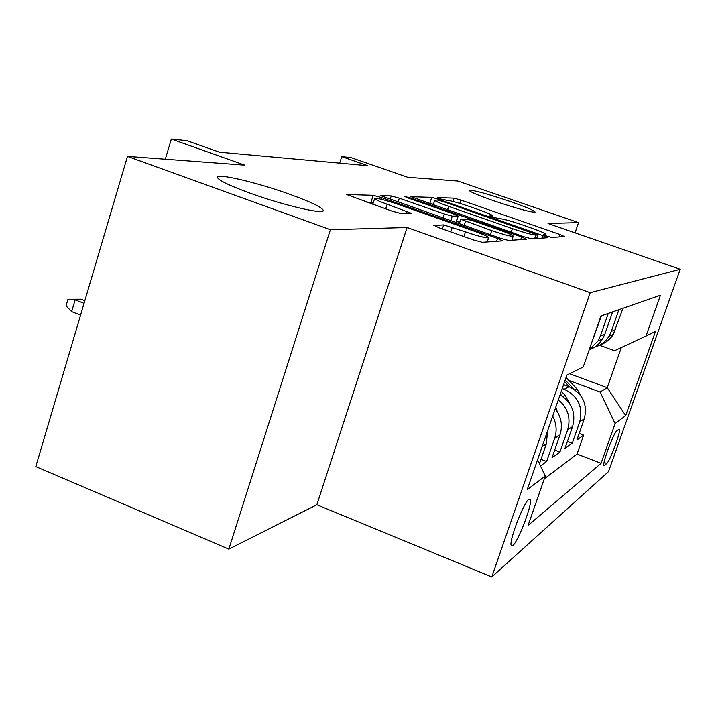 <?xml version="1.0" encoding="UTF-8"?>
<svg xmlns="http://www.w3.org/2000/svg" width="716" height="716" viewBox="0 0 716 716"><rect width="100%" height="100%" fill="white"/><g stroke="black" fill="none" stroke-linecap="round" stroke-linejoin="round"><path stroke-width="1.07" d="M546.747 236.101L551.714 237.461L564.494 236.575L560.037 234.544L460.925 200.086L454.007 198.153L437.297 197.571L440.089 198.905L447.357 200.373C451.501 200.847 459.099 202.959 470.17 206.718L478.539 209.636C487.694 212.876 492.34 214.934 492.456 215.793L489.807 215.946L492.912 217.324L499.893 218.684C503.724 219.033 511.251 221.119 522.483 224.94L531.012 227.903C540.741 231.358 545.637 233.532 545.682 234.418L543.471 234.642L546.747 236.101M289.998 194.367C257.339 182.535 215.829 172.708 217.476 177.523C218.774 180.45 229.567 185.641 249.866 193.087C283.017 205.17 323.892 214.728 323.265 210.531C322.486 207.533 311.397 202.145 289.998 194.367M509.837 201.357C486.88 193.66 473.285 189.955 469.052 190.25C469.383 191.593 477.688 195.128 493.968 200.847C517.113 208.616 530.825 212.366 535.085 212.115C534.745 210.719 526.332 207.13 509.837 201.357M512.79 545.61C518.053 541.743 531.988 505.585 530.475 499.777L528.927 499.133C524.005 502.059 509.622 538.96 511.063 544.992L512.79 545.61M433.806 225.155L438.648 227.625L473.509 239.967L482.28 242.303L502.722 240.845L497.584 238.455L381.628 197.625L373.215 195.325L346.499 194.492L392.037 211.131L400.933 213.52L411.772 213.458L387.15 204.221C378.988 201.286 374.826 199.361 374.638 198.457C377.153 197.965 385.029 199.961 398.266 204.427L475.012 231.465C484.088 234.732 488.625 236.844 488.616 237.802C486.003 238.195 478.288 236.217 465.472 231.868L443.696 224.905L433.69 225.486M575.046 232.852L578.555 222.613L457.801 181.023L407.771 177.299L350.903 157.574L341.756 156.625L367.845 165.691L219.427 152.195L186.921 140.676L171.339 139.065L165.306 159.221M330.389 229.72L228.834 549.118L316.848 504.753L407.1 227.518L330.389 229.72L127.466 156.392L244.774 165.145L171.339 139.065M407.1 227.518L590.181 292.683L680.2 269.279L608.519 471.602L491.803 576.935L590.181 292.683M578.555 222.613L548.017 223.49L680.2 269.279M524.139 236.79L531.72 238.858L547.633 237.73L542.907 235.618L439.123 199.415L431.802 197.383L410.921 196.712L524.139 236.79M526.394 239.225L508.575 240.469L500.448 238.276L380.724 195.665L391.24 195.96L399.322 198.171L444.296 213.968L452.261 216.143L458.24 216.053L453.613 213.959L407.69 197.858L404.621 196.47L410.295 197.938L521.615 236.951L526.394 239.225M228.834 549.118L35.8 466.59L127.466 156.392M540.473 465.919L546.621 461.534L540.983 459.35M552.698 416.13C556.475 423.389 557.129 430.808 554.658 438.407L559.984 434.88L552.063 457.658L559.912 452.065L554.703 450.051M558.373 399.752C567.922 407.914 571.028 417.929 567.672 429.797L572.603 426.539L564.951 448.476L572.227 443.285L579.727 421.822C583.272 406.957 578.116 396.118 564.244 389.298L562.257 388.555M567.403 441.432L572.227 443.285M618.866 429.278L616.745 430.934C613.827 432.518 602.55 462.545 603.848 465.275L604.555 465.391L606.756 463.476C609.817 461.39 620.772 432.061 619.483 429.412L618.866 429.278M537.573 459.77L545.27 476.05L528.068 525.463L601.073 463.324L615.125 423.541L600.071 392.037L568.844 380.411M545.27 476.05L527.227 489.61L566.947 375.014L583.218 366.995L600.975 315.953L660.456 295.207L646.038 336.028L655.507 331.365L625.686 415.602L615.125 423.541M544.285 478.87L577.024 454.069L583.665 435.131L576.899 439.955L584.301 418.797C587.809 404.146 582.717 393.46 569.032 386.747L563.59 384.716M591.962 347.815C599.319 346.419 605.011 342.552 609.056 336.225L611.33 331.427L618.919 309.697M600.08 344.924C605.691 342.973 610.077 339.474 613.245 334.426L622.974 308.283M591.568 342.982L601.431 315.792M608.242 313.42L600.384 335.983L598.03 340.959L589.241 349.694M589.196 349.811C594.88 347.761 599.328 344.163 602.541 339.026L604.859 334.112L612.619 311.899M567.672 429.797L559.912 452.065M554.658 438.407L546.621 461.534M539.452 463.762L546.344 443.911L547.579 430.898M600.071 392.037L607.24 387.696L621.327 347.555M569.596 373.716L607.24 387.696L625.686 415.602M599.507 345.237L614.552 350.724L646.038 336.028M316.848 504.753L491.803 576.935M341.756 156.625L339.697 163.132M579.181 433.422L583.665 435.131M577.024 454.069L601.073 463.324M572.603 426.539C576.12 413.06 571.95 402.481 560.091 394.785M559.984 434.88C562.901 425.492 561.317 416.784 555.249 408.764M433.44 204.212L428.705 203.371M537.805 234.964L443.079 201.527L437.932 200.095L434.764 200.167C434.916 201.053 439.561 203.12 448.69 206.369L512.405 228.637C524.3 232.682 532.131 234.83 535.89 235.081L537.805 234.964L536.606 238.518M456.522 221.28L459.699 222.39M491.74 230.624C503.643 234.651 510.794 236.522 513.202 236.226C513.193 235.367 508.843 233.38 500.153 230.275L474.404 221.244L466.617 219.114L460.737 219.239L491.74 230.624L490.37 234.732M373.331 202.521L366.234 202.001M580.837 395.787L576.944 388.976L566.087 377.484M564.494 385.056L563.743 384.259M573.793 389.128L565.21 380.035M564.647 381.655L569.694 387.007M569.48 403.341L565.228 395.447L561.308 391.285M562.4 396.199L560.36 394.033M557.209 411.512L555.813 407.135M71.645 311.612L66.042 305.804L67.957 299.27L81.06 299.199L75.117 299.825L71.645 311.612L80.559 315.13M67.957 299.27L75.117 299.825L84.049 303.324M81.06 299.199L84.828 300.675M564.244 389.298L569.032 386.747M611.33 331.427L615.483 329.691M592.929 339.08L593.394 338.892M600.384 335.983L604.859 334.112M579.727 421.822L584.301 418.797M542.093 446.721L546.344 443.911M604.08 462.447L606.756 463.476M603.812 465.105L604.555 465.391M544.983 235.448L545.297 234.517M491.606 216.85L491.919 215.91M452.924 201.447L454.007 198.153M459.842 203.371L460.925 200.086M559.214 236.942L560.037 234.544M429.833 203.389L431.802 197.383M438.845 200.256L439.123 199.415M542.048 238.142L542.907 235.618M447.509 209.958L448.69 206.369M511.188 232.261L512.405 228.637M534.673 238.652L535.89 235.081M390.113 199.451L391.24 195.96M398.007 202.225L399.322 198.171M442.953 218.049L444.296 213.968M450.731 220.779L452.261 216.143M455.895 222.56L458.025 216.107M410.053 198.681L410.295 197.938M520.72 239.627L521.615 236.951M464.138 225.504L465.49 221.405M442.363 228.941L443.696 224.905M450.713 231.903L452.261 227.205M463.914 236.575L465.472 231.868M385.647 208.866L387.15 204.221M406.178 213.52L406.93 211.202M371.04 202.1L373.215 195.325M381.109 199.245L381.628 197.625M496.635 241.301L497.584 238.455M575.082 390.005L576.944 388.976M563.045 396.655L565.228 395.447M528.909 499.15L530.475 499.777M609.056 336.225L613.245 334.426M598.03 340.959L602.541 339.026M618.946 429.215L619.483 429.412M545.288 235.564L545.682 234.418M492.053 217.02L492.456 215.793M536.687 238.509L537.895 234.938M433.198 204.946L434.737 200.238M456.11 222.506L458.24 216.053M511.851 240.245L513.202 236.226M459.242 223.777L460.728 219.275M487.229 241.954L488.616 237.802M372.759 204.311L374.638 198.457"/></g></svg>
